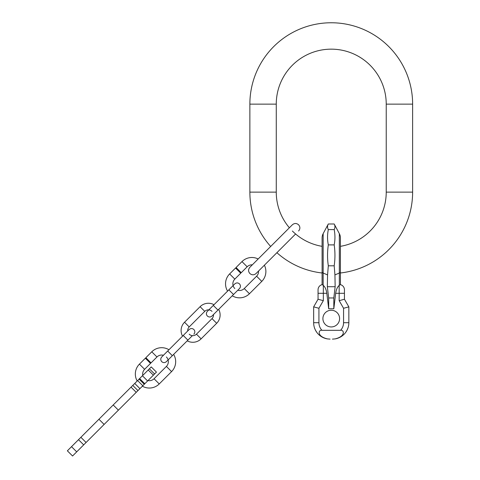 <?xml version="1.0" encoding="UTF-8"?>
<svg xmlns="http://www.w3.org/2000/svg" width="480" height="480" viewBox="0 0 480 480"><rect width="100%" height="100%" fill="white"/><g stroke="black" fill="none" stroke-linecap="round" stroke-linejoin="round"><path stroke-width="0.72" d="M289.38 227.772A54.984 54.984 0 0 1 276.264 192.126L276.264 104.142A54.984 54.984 0 0 1 331.248 49.158A54.984 54.984 0 0 1 386.232 104.142L386.232 192.126A54.984 54.984 0 0 1 340.41 246.342L340.41 237.948A9.162 9.162 0 0 0 339.336 233.634L339.336 273.042A9.162 2.064 0 0 0 340.41 272.07L340.41 284.652L339.612 285.072M270.678 246.474A81.378 81.378 0 0 1 249.87 192.126L249.87 104.142A81.378 81.378 0 0 1 331.248 22.764A81.378 81.378 0 0 1 412.626 104.142L412.626 192.126A81.378 81.378 0 0 1 340.41 272.988L340.386 284.646A5.28 5.28 0 0 1 344.442 289.782L344.442 299.244L346.776 303.282M339.336 233.634L334.188 223.986L328.308 223.986C327.294 225.852 327.294 227.718 328.308 229.584C327.294 234.69 327.294 239.79 328.308 244.896C327.294 251.868 327.294 258.834 328.308 265.806L327.564 274.896L323.16 273.042L323.16 233.634A9.162 9.162 0 0 0 322.086 237.948L322.086 246.342A54.984 54.984 0 0 1 292.368 231.006M322.086 237.948L322.11 284.646A5.28 5.28 0 0 0 318.054 289.782L318.054 293.298L318.054 289.782A5.28 5.28 0 0 1 322.086 284.652L322.086 272.988A81.378 81.378 0 0 1 276.9 252.696M344.442 291.78L344.442 289.782A5.28 5.28 0 0 0 340.41 284.652L340.41 272.07M334.188 223.986C335.196 225.852 335.196 227.718 334.188 229.584C335.196 234.69 335.196 239.79 334.188 244.896C335.196 251.868 335.196 258.834 334.188 265.806L334.932 274.896L335.16 286.716L333.816 297.96L333.816 308.76L335.67 293.298C336.216 289.584 337.386 286.956 339.168 285.408L339.168 300.66L344.442 299.244L348.846 306.864L343.566 308.28L339.168 300.66M322.086 284.652L322.884 285.072M334.884 239.394L334.944 237.576M334.884 227.574L334.944 226.914M328.308 229.584L334.188 229.584M327.612 227.574L327.552 226.914M327.612 239.394L327.552 237.576M328.308 244.896L334.188 244.896M328.308 265.806L334.188 265.806M327.564 274.896L327.336 286.716L335.16 286.716M333.816 297.96L328.68 297.96L328.68 308.76L326.826 293.298C326.28 289.584 325.11 286.956 323.328 285.408L323.328 293.298L318.054 293.298L318.054 299.244L315.72 303.282M323.328 300.66L318.054 299.244L313.65 306.864L318.93 308.28L323.328 300.66L323.328 293.298L326.826 293.298M328.68 297.96L327.336 286.716M328.68 308.76L333.816 308.76M330.072 339.12L327.414 338.904C316.266 336.198 318.612 329.466 321.948 330.324L340.548 330.324A11.142 11.142 0 0 0 343.566 322.698L343.566 308.28M339.594 318.594A8.346 8.346 0 0 0 331.248 310.248A8.346 8.346 0 0 0 322.902 318.594A8.346 8.346 0 0 0 331.248 326.94A8.346 8.346 0 0 0 339.594 318.594M332.424 339.12L335.082 338.904C346.23 336.198 343.884 329.466 340.548 330.324M322.614 337.326L320.448 336M316.8 332.37L315.456 330.18M315.372 330.012L314.466 327.81M313.86 325.296L313.77 324.666M339.882 337.326L342.048 336M345.696 332.37L347.04 330.18M347.124 330.012L348.03 327.81M348.636 325.296L348.726 324.666M327.336 338.892L327.414 338.904A16.422 16.422 0 0 1 313.65 322.698L313.65 306.864L314.484 305.424L313.65 306.864M335.16 338.892L335.082 338.904A16.422 16.422 0 0 0 348.846 322.698L348.846 306.864L348.012 305.424L348.846 306.864M258.168 258.984A14.004 14.004 0 0 0 241.974 261.594L236.064 267.504L241.248 272.688L247.158 266.778A6.672 6.672 0 0 1 252.312 264.834M264.39 265.206A14.004 14.004 0 0 1 261.78 281.394L249.444 293.736A14.004 14.004 0 0 1 232.248 295.788L218.676 309.36A11.73 11.73 0 0 1 216.678 323.286L201.126 338.838A11.73 11.73 0 0 1 187.2 340.836L173.628 354.408A14.004 14.004 0 0 1 171.576 371.598L159.234 383.94A14.004 14.004 0 0 1 142.368 386.184M258.534 271.056A6.672 6.672 0 0 1 256.596 276.21L244.254 288.552A6.672 6.672 0 0 1 237.774 290.268M212.01 311.358A5.13 5.13 0 0 0 204.756 311.358L200.088 306.696A11.73 11.73 0 0 1 214.008 304.698L227.586 291.12A14.004 14.004 0 0 1 229.638 273.93L235.548 268.02L240.732 273.204L234.822 279.114A6.672 6.672 0 0 0 234.822 288.552M189.198 334.17A5.13 5.13 0 0 0 196.458 334.17L212.01 318.618A5.13 5.13 0 0 0 213.492 314.544M200.088 306.696L184.536 322.248A11.73 11.73 0 0 0 182.538 336.168L168.96 349.746A14.004 14.004 0 0 0 151.77 351.798L156.954 356.982A6.672 6.672 0 0 1 163.44 355.266M204.756 311.358L189.198 326.916A5.13 5.13 0 0 0 187.716 330.99M151.77 351.798L145.86 357.708L151.044 362.892L156.954 356.982M166.392 356.982A6.672 6.672 0 0 1 166.392 366.414L154.05 378.756A6.672 6.672 0 0 1 147.984 380.574M137.184 381A14.004 14.004 0 0 1 139.434 364.134L145.344 358.224L150.528 363.408L144.618 369.318A6.672 6.672 0 0 0 142.8 375.39M67.374 450.816L113.208 404.976L118.392 410.16L72.558 456L67.374 450.816M154.572 373.986L149.388 368.802L151.26 366.924L156.444 372.108L139.92 388.638L134.736 383.454L137.622 380.562L139.62 378.57L144.804 383.754M149.388 368.802L139.62 378.57M139.92 388.638L136.224 392.334L131.04 387.15L134.736 383.454M131.04 387.15L113.208 404.976M136.224 392.334L118.392 410.16M412.626 192.126L386.232 192.126M412.626 104.142L386.232 104.142M249.87 104.142L276.264 104.142M249.87 192.126L276.264 192.126M340.386 284.646A5.28 5.28 0 0 1 344.442 289.782A5.28 5.28 0 0 0 340.41 284.652L340.41 237.948M334.932 274.896L339.336 273.042L339.336 285.276M344.442 293.298L335.67 293.298M323.16 285.276L323.16 273.042A9.162 2.064 180 0 1 322.086 272.07M321.948 330.324A11.142 11.142 0 0 1 318.93 322.698L318.93 308.28M343.566 322.698L348.846 322.698M318.93 322.698L313.65 322.698M241.974 261.594L247.158 266.778M261.78 281.394L256.596 276.21M249.444 293.736L244.254 288.552M229.638 273.93L234.822 279.114M228.858 289.848L233.526 294.51L239.49 288.552C240.768 286.992 240.768 285.438 239.49 283.884C237.93 282.606 236.376 282.606 234.822 283.884L213.306 305.4L217.974 310.062L233.526 294.51M212.01 318.618L216.678 323.286M196.458 334.17L201.126 338.838M189.198 326.916L184.536 322.248M187.902 340.134L172.35 355.686L167.688 351.018L183.24 335.466L187.902 340.134L192.384 335.652M171.576 371.598L166.392 366.414M159.234 383.94L154.05 378.756M139.434 364.134L144.618 369.318M76.704 451.854L71.52 446.67M83.688 444.864L78.504 439.68M86.07 442.488L80.886 437.304M98.934 419.25L104.118 424.434M147.606 380.952L142.422 375.768M142.806 385.752L137.622 380.562M137.958 390.6L132.774 385.416M153.378 375.174L148.194 369.99M323.16 233.634L328.308 223.986M298.59 231.006C300.294 228.93 300.294 226.86 298.59 224.784C296.514 223.08 294.438 223.08 292.368 224.784L249.858 267.294C248.148 269.37 248.148 271.44 249.858 273.516C251.928 275.22 254.004 275.22 256.074 273.516L295.602 233.988M217.974 310.062L212.01 316.026C210.456 317.304 208.902 317.304 207.348 316.026C206.064 314.472 206.064 312.918 207.348 311.358L213.306 305.4M193.866 334.17C195.144 332.616 195.144 331.062 193.866 329.508C192.312 328.224 190.758 328.224 189.198 329.508L183.24 335.466M172.35 355.686L166.392 361.65C164.832 362.928 163.278 362.928 161.724 361.65C160.446 360.09 160.446 358.536 161.724 356.982L167.688 351.018M139.086 379.098L144.27 384.282"/></g></svg>
